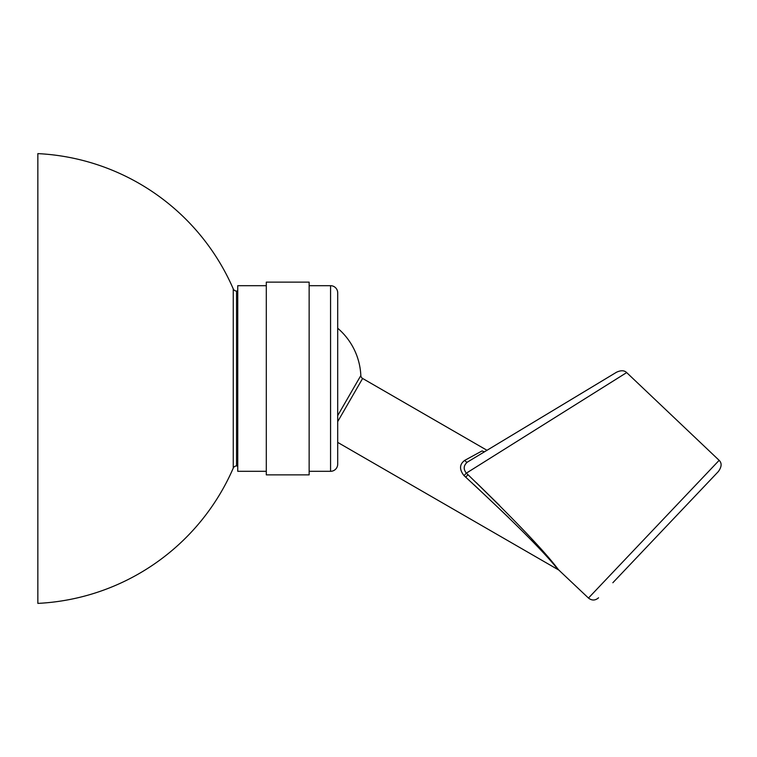 <?xml version="1.0" encoding="UTF-8"?>
<svg xmlns="http://www.w3.org/2000/svg" width="757" height="757" viewBox="0 0 757 757"><rect width="100%" height="100%" fill="white"/><g stroke="black" fill="none" stroke-linecap="round" stroke-linejoin="round"><path stroke-width="1.14" d="M309.14 285.692L330.563 285.692A7.135 7.135 0 0 1 337.698 292.827L337.698 464.173A7.135 7.135 0 0 1 330.563 471.308L309.14 471.308M309.14 282.124L309.14 474.876L266.303 474.876L266.303 282.124L309.14 282.124M266.303 285.692L237.745 285.692L237.745 471.308L266.303 471.308M236.534 465.952L236.534 291.048A3.567 3.567 0 0 1 233.26 288.89A225.16 225.16 0 0 0 37.85 153.614L37.85 603.386A225.16 225.16 0 0 0 233.26 468.11A3.567 3.567 0 0 1 236.534 465.952L237.745 465.952M236.534 291.048L237.745 291.048M337.698 328.235A66.039 66.039 0 0 1 360.834 375.529L337.698 415.602M360.834 375.529A3.567 3.567 30 0 0 362.612 378.462L486.997 450.292L522.462 428.916M337.698 442.391L558.855 570.097L588.463 598.058L719.15 460.341C722.008 463.123 721.733 466.87 718.336 471.573L695.967 495.144M471.753 482.673L472.34 483.212M474.081 484.811L508.808 517.684M465.706 477.156C552.402 557.332 556.49 569.141 558.855 570.097C556.537 569.207 552.525 557.445 465.706 477.156L464.013 475.623L465.706 477.156L468.006 474.724L469.236 475.898M476.257 482.606L499.648 505.534M531.916 539.116L546.327 555.136M468.006 474.724C553.916 557.833 557.284 569.822 559.527 570.598C557.275 569.822 553.973 557.881 468.006 474.724L466.34 473.153L464.013 475.623C459.149 469.359 459.414 464.259 464.798 460.341L482.077 450.917L484.376 451.872L483.165 452.591M469.435 471.214L488.719 459.12M626.673 372.586L466.34 473.153C463.189 469.094 463.539 465.423 467.381 462.111L616.453 372.264C620.901 370.164 624.307 370.277 626.673 372.586L719.15 460.341M481.518 451.229L479.569 452.289M477.279 453.538L474.885 454.843M464.798 460.341A3.567 1.325 58.9 0 0 467.381 462.111L467.504 462.035M471.914 459.376L474.355 457.909M477.383 456.083L479.843 454.597M483.714 452.26C481.906 453.358 481.906 453.358 483.714 452.26L483.543 452.374M613.596 581.944L615.356 580.089M675.727 516.473L678.073 514.003M682.71 509.111L684.536 507.19M689.353 502.109L690.611 500.784M612.839 582.748L718.336 471.573M480.704 454.077L480.08 454.455M479.436 454.843L476.55 456.585M537.3 419.965L541.085 417.684M544.879 415.404L563.047 404.456M566.018 402.658L573.73 398.012M330.563 285.692L330.563 471.308M233.26 468.11L233.26 288.89M362.612 378.462L337.698 421.611M616.453 372.264L479.493 454.815M483.401 452.459L484.376 451.872M479.332 454.91L472.188 459.215M478.206 455.591L479.569 454.768M486.997 450.292L497.018 444.245M588.463 598.058C591.898 600.736 595.257 600.651 598.55 597.793"/></g></svg>
